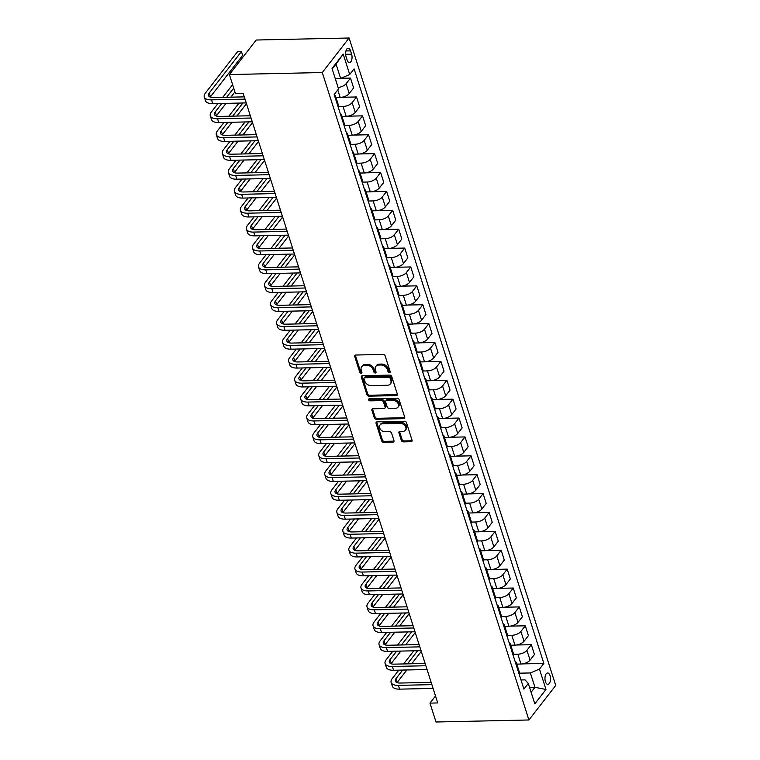 <?xml version="1.0" encoding="UTF-8"?>
<svg xmlns="http://www.w3.org/2000/svg" width="760" height="760" viewBox="0 0 760 760"><rect width="100%" height="100%" fill="white"/><g stroke="black" fill="none" stroke-linecap="round" stroke-linejoin="round"><path stroke-width="1.14" d="M389.443 372.704A1.216 0.912 -142.2 0 0 390.174 371.64L385.139 355.88A1.748 1.302 -142.2 0 0 383.154 354.426L355.794 355.024A1.748 1.302 -142.2 0 0 354.749 356.544L359.774 372.305A1.216 0.912 -142.2 0 0 361.902 372.257L361.256 370.215A5.577 4.17 -142.2 0 1 361.712 366.69A5.577 4.17 -142.2 0 1 364.601 365.36L366.88 365.313A5.577 4.17 -142.2 0 1 373.255 369.949L373.91 371.991A1.216 0.912 -142.2 0 0 376.038 371.944L375.383 369.911A5.577 4.17 -142.2 0 1 375.839 366.377A5.577 4.17 -142.2 0 1 378.736 365.056L381.016 365.009A5.577 4.17 -142.2 0 1 387.391 369.645L388.046 371.688A1.216 0.912 -142.2 0 0 389.443 372.704M375.839 366.377L376.57 365.446A5.577 4.17 -142.2 0 1 379.459 364.125L381.738 364.069A5.577 4.17 -142.2 0 1 388.123 368.714L388.769 370.747A1.216 0.912 -142.2 0 0 390.203 371.763M355.404 355.091A1.748 1.302 -142.2 0 0 355.471 355.613L360.497 371.365A1.216 0.912 -142.2 0 0 361.931 372.381M361.712 366.69L362.434 365.75A5.577 4.17 -142.2 0 1 365.322 364.43L367.602 364.382A5.577 4.17 -142.2 0 1 373.986 369.018L374.632 371.06A1.216 0.912 -142.2 0 0 376.067 372.077M550.059 675.688A5.681 2.784 88.8 0 0 547.618 672.989A5.681 2.784 88.8 0 0 545.253 675.934A5.681 2.784 88.8 0 0 545.423 681.663A5.681 2.784 88.8 0 0 547.865 684.361A5.681 2.784 88.8 0 0 550.221 681.416A5.681 2.784 88.8 0 0 550.059 675.688M401.337 440.43A1.748 1.302 -142.2 0 0 403.332 441.883L411.008 441.712A1.748 1.302 -142.2 0 0 412.053 440.192L406.467 422.693A1.748 1.302 -142.2 0 0 404.472 421.249L377.112 421.838A1.748 1.302 -142.2 0 0 376.067 423.358L381.653 440.857A1.748 1.302 -142.2 0 0 383.648 442.31L392.92 442.101A1.748 1.302 -142.2 0 0 393.965 440.591L391.571 433.095A1.748 1.302 -142.2 0 0 389.585 431.651L384.987 431.747A4.665 3.486 -142.2 0 1 380.389 429.305A4.665 3.486 -142.2 0 1 380.038 424.925A4.665 3.486 -142.2 0 1 382.451 423.814L400.463 423.424A4.665 3.486 -142.2 0 1 405.061 425.866A4.665 3.486 -142.2 0 1 405.412 430.245A4.665 3.486 -142.2 0 1 402.99 431.357L399.998 431.423A1.748 1.302 -142.2 0 0 398.943 432.934L401.337 440.43L402.059 439.498A1.748 1.302 -142.2 0 0 404.054 440.942L411.73 440.781A1.748 1.302 -142.2 0 0 412.119 440.714M322.287 72.532L229.387 74.556L235.41 93.442L243.152 93.271L437.722 702.943L429.979 703.114L436.012 722L528.913 719.976L322.287 72.532L349.106 38L555.731 685.444L528.913 719.976M396.283 395.589A1.748 1.302 -142.2 0 0 397.328 394.07L391.742 376.57A1.748 1.302 -142.2 0 0 389.756 375.117L362.397 375.715A1.748 1.302 -142.2 0 0 361.351 377.235L366.938 394.734A1.748 1.302 -142.2 0 0 368.923 396.178L396.283 395.589L397.005 394.649A1.748 1.302 -142.2 0 0 397.404 394.592M399.104 399.637L404.69 417.135A1.748 1.302 -142.2 0 1 403.645 418.646L376.285 419.244A1.748 1.302 -142.2 0 1 374.291 417.791L371.906 410.305A1.748 1.302 -142.2 0 1 372.951 408.785L384.047 408.548A1.748 1.302 -142.2 0 0 385.092 407.027L383.505 402.059A1.748 1.302 -142.2 0 0 381.51 400.615L369.959 400.862A1.216 0.912 -142.2 0 1 369.303 398.791L397.109 398.183A1.748 1.302 -142.2 0 1 399.104 399.637M346.056 56.639L347.111 59.964A5.51 2.698 88.8 0 0 349.476 62.577A5.51 2.698 88.8 0 0 351.766 59.726A5.51 2.698 88.8 0 0 351.604 54.178L350.541 50.853A5.51 2.698 88.8 0 0 348.175 48.241A5.51 2.698 88.8 0 0 345.895 51.091A5.51 2.698 88.8 0 0 346.056 56.639M343.206 54.121L349.714 74.518L340.623 78.394L336.043 64.039L343.206 54.121L332.044 68.495L338.551 88.891L334.172 94.544L523.915 689.101L528.304 683.458L525.008 679.858L520.999 679.943M522.433 663.898L543.846 663.433L354.103 68.875L349.714 74.518M543.846 663.433L539.467 669.085L545.975 689.481L534.812 703.855L528.304 683.458M229.387 74.556L256.196 40.023L349.106 38M435.508 695.998L429.979 703.114M336.043 64.039L332.196 68.98M340.623 78.394L335.236 78.508M529.568 687.42L534.954 687.306L530.366 672.952L519.536 673.189M516.401 645.012L531.316 644.689L534.451 654.512L530.062 660.155A7.106 3.201 162.3 0 1 520.971 664.021L516.8 664.116M531.316 644.689L526.927 650.332A7.106 3.201 162.3 0 1 517.836 654.208L513.503 654.303M510.378 626.126L525.293 625.803L528.418 635.626L524.039 641.269A7.106 3.201 162.3 0 1 514.947 645.135L510.777 645.231M525.293 625.803L520.904 631.446A7.106 3.201 162.3 0 1 511.812 635.322L507.481 635.408M504.345 607.24L519.26 606.917L522.395 616.74L518.006 622.383A7.106 3.201 162.3 0 1 508.915 626.25L504.744 626.344M519.26 606.917L514.881 612.56A7.106 3.201 162.3 0 1 505.78 616.426L501.448 616.521M498.322 588.354L513.237 588.031L516.363 597.854L511.983 603.497A7.106 3.201 162.3 0 1 502.892 607.364L498.721 607.458M513.237 588.031L508.848 593.674A7.106 3.201 162.3 0 1 499.757 597.54L495.425 597.635M492.29 569.468L507.205 569.145L510.34 578.968L505.951 584.611A7.106 3.201 162.3 0 1 496.859 588.477L492.689 588.572M507.205 569.145L502.825 574.788A7.106 3.201 162.3 0 1 493.725 578.654L489.402 578.75M486.267 550.582L501.182 550.259L504.317 560.072L499.928 565.725A7.106 3.201 162.3 0 1 490.836 569.591L486.666 569.686M501.182 550.259L496.793 555.902A7.106 3.201 162.3 0 1 487.701 559.769L483.369 559.864M480.234 531.696L495.149 531.373L498.284 541.186L493.905 546.839A7.106 3.201 162.3 0 1 484.804 550.706L480.633 550.791M495.149 531.373L490.77 537.016A7.106 3.201 162.3 0 1 481.669 540.883L477.346 540.977M474.212 512.81L489.126 512.477L492.261 522.3L487.872 527.953A7.106 3.201 162.3 0 1 478.781 531.819L474.61 531.905M489.126 512.477L484.737 518.13A7.106 3.201 162.3 0 1 475.646 521.996L471.314 522.091M468.179 493.924L483.094 493.591L486.229 503.414L481.849 509.067A7.106 3.201 162.3 0 1 472.748 512.933L468.587 513.019M483.094 493.591L478.714 499.244A7.106 3.201 162.3 0 1 469.623 503.111L465.291 503.206M462.156 475.028L477.071 474.705L480.206 484.528L475.817 490.171A7.106 3.201 162.3 0 1 466.726 494.047L462.555 494.133M477.071 474.705L472.682 480.358A7.106 3.201 162.3 0 1 463.59 484.224L459.258 484.32M456.123 456.142L471.038 455.82L474.173 465.642L469.794 471.285A7.106 3.201 162.3 0 1 460.693 475.152L456.532 475.247M471.038 455.82L466.659 461.472A7.106 3.201 162.3 0 1 457.567 465.338L453.235 465.433M450.101 437.256L465.015 436.933L468.151 446.756L463.762 452.399A7.106 3.201 162.3 0 1 454.67 456.266L450.499 456.361M465.015 436.933L460.626 442.577A7.106 3.201 162.3 0 1 451.535 446.452L447.203 446.548M444.068 418.37L458.983 418.048L462.118 427.87L457.738 433.513A7.106 3.201 162.3 0 1 448.647 437.38L444.476 437.475M458.983 418.048L454.603 423.69A7.106 3.201 162.3 0 1 445.512 427.557L441.18 427.652M438.045 399.484L452.96 399.161L456.095 408.984L451.706 414.627A7.106 3.201 162.3 0 1 442.615 418.494L438.444 418.589M452.96 399.161L448.571 404.805A7.106 3.201 162.3 0 1 439.479 408.671L435.147 408.766M432.012 380.599L446.927 380.276L450.062 390.099L445.683 395.741A7.106 3.201 162.3 0 1 436.591 399.608L432.421 399.703M446.927 380.276L442.548 385.918A7.106 3.201 162.3 0 1 433.456 389.785L429.124 389.88M425.99 361.712L440.904 361.389L444.039 371.203L439.651 376.856A7.106 3.201 162.3 0 1 430.559 380.722L426.388 380.817M440.904 361.389L436.515 367.033A7.106 3.201 162.3 0 1 427.424 370.899L423.092 370.994M419.957 342.827L434.872 342.503L438.007 352.317L433.627 357.969A7.106 3.201 162.3 0 1 424.536 361.836L420.365 361.922M434.872 342.503L430.492 348.147A7.106 3.201 162.3 0 1 421.401 352.013L417.069 352.108M413.934 323.94L428.849 323.608L431.984 333.431L427.595 339.084A7.106 3.201 162.3 0 1 418.503 342.95L414.333 343.035M428.849 323.608L424.46 329.26A7.106 3.201 162.3 0 1 415.368 333.127L411.036 333.222M407.901 305.055L422.816 304.722L425.952 314.545L421.572 320.197A7.106 3.201 162.3 0 1 412.481 324.064L408.31 324.149M422.816 304.722L418.437 310.374A7.106 3.201 162.3 0 1 409.345 314.241L405.013 314.336M401.878 286.159L416.793 285.836L419.928 295.659L415.54 301.302A7.106 3.201 162.3 0 1 406.448 305.178L402.277 305.263M416.793 285.836L412.404 291.488A7.106 3.201 162.3 0 1 403.313 295.355L398.981 295.45M395.846 267.273L410.761 266.95L413.896 276.773L409.516 282.416A7.106 3.201 162.3 0 1 400.425 286.292L396.255 286.377M410.761 266.95L406.381 272.602A7.106 3.201 162.3 0 1 397.29 276.469L392.958 276.564M389.823 248.387L404.738 248.064L407.873 257.887L403.484 263.53A7.106 3.201 162.3 0 1 394.392 267.397L390.222 267.491M404.738 248.064L400.349 253.707A7.106 3.201 162.3 0 1 391.257 257.583L386.925 257.678M383.791 229.501L398.705 229.178L401.84 239.001L397.461 244.644A7.106 3.201 162.3 0 1 388.369 248.51L384.199 248.605M398.705 229.178L394.326 234.821A7.106 3.201 162.3 0 1 385.234 238.697L380.902 238.782M377.767 210.615L392.683 210.292L395.817 220.115L391.428 225.758A7.106 3.201 162.3 0 1 382.337 229.624L378.166 229.719M392.683 210.292L388.293 215.935A7.106 3.201 162.3 0 1 379.202 219.802L374.87 219.896M371.744 191.729L386.65 191.406L389.785 201.229L385.405 206.872A7.106 3.201 162.3 0 1 376.314 210.739L372.144 210.833M386.65 191.406L382.27 197.049A7.106 3.201 162.3 0 1 373.179 200.916L368.847 201.011M365.712 172.843L380.627 172.52L383.762 182.333L379.373 187.986A7.106 3.201 162.3 0 1 370.281 191.852L366.111 191.947M380.627 172.52L376.238 178.163A7.106 3.201 162.3 0 1 367.147 182.03L362.815 182.125M359.689 153.957L374.594 153.634L377.729 163.447L373.35 169.1A7.106 3.201 162.3 0 1 364.258 172.966L360.088 173.061M374.594 153.634L370.215 159.277A7.106 3.201 162.3 0 1 361.123 163.143L356.791 163.239M353.656 135.071L368.572 134.739L371.706 144.561L367.317 150.214A7.106 3.201 162.3 0 1 358.226 154.081L354.055 154.166M368.572 134.739L364.183 140.391A7.106 3.201 162.3 0 1 355.091 144.257L350.759 144.352M347.633 116.185L362.539 115.852L365.674 125.675L361.294 131.328A7.106 3.201 162.3 0 1 352.203 135.195L348.033 135.28M362.539 115.852L358.159 121.505A7.106 3.201 162.3 0 1 349.068 125.371L344.736 125.466M341.601 97.289L356.516 96.966L359.651 106.789L355.262 112.432A7.106 3.201 162.3 0 1 346.17 116.308L342 116.394M356.516 96.966L352.127 102.619A7.106 3.201 162.3 0 1 343.035 106.486L338.703 106.58M340.851 78.289L350.493 78.081L353.618 87.903L349.239 93.546A7.106 3.201 162.3 0 1 340.147 97.422L335.977 97.508M531.107 692.255L534.954 687.306L545.975 689.481M350.493 78.081L346.104 83.733A7.106 3.201 162.3 0 1 338.115 87.523M334.286 94.905A7.106 3.201 162.3 0 1 335.521 96.073A7.106 3.201 162.3 0 1 335.188 97.745M335.521 96.073L338.656 105.896A7.106 3.201 162.3 0 1 338.323 107.569M340.309 113.791A7.106 3.201 162.3 0 1 341.544 114.96A7.106 3.201 162.3 0 1 341.221 116.631M341.544 114.96L344.679 124.782A7.106 3.201 162.3 0 1 344.356 126.455M346.341 132.677A7.106 3.201 162.3 0 1 347.577 133.855A7.106 3.201 162.3 0 1 347.244 135.518M347.577 133.855L350.712 143.668A7.106 3.201 162.3 0 1 350.379 145.34M352.365 151.563A7.106 3.201 162.3 0 1 353.599 152.741A7.106 3.201 162.3 0 1 353.276 154.403M353.599 152.741L356.734 162.555A7.106 3.201 162.3 0 1 356.411 164.226M358.397 170.449A7.106 3.201 162.3 0 1 359.632 171.627A7.106 3.201 162.3 0 1 359.299 173.289M359.632 171.627L362.767 181.45A7.106 3.201 162.3 0 1 362.434 183.112M364.42 189.344A7.106 3.201 162.3 0 1 365.655 190.513A7.106 3.201 162.3 0 1 365.332 192.185M365.655 190.513L368.79 200.336A7.106 3.201 162.3 0 1 368.467 201.998M370.452 208.23A7.106 3.201 162.3 0 1 371.688 209.399A7.106 3.201 162.3 0 1 371.355 211.071M371.688 209.399L374.822 219.222A7.106 3.201 162.3 0 1 374.49 220.884M376.476 227.116A7.106 3.201 162.3 0 1 377.71 228.285A7.106 3.201 162.3 0 1 377.387 229.957M377.71 228.285L380.845 238.108A7.106 3.201 162.3 0 1 380.522 239.78M382.508 246.002A7.106 3.201 162.3 0 1 383.743 247.171A7.106 3.201 162.3 0 1 383.41 248.843M383.743 247.171L386.878 256.994A7.106 3.201 162.3 0 1 386.545 258.666M388.531 264.888A7.106 3.201 162.3 0 1 389.766 266.057A7.106 3.201 162.3 0 1 389.443 267.729M389.766 266.057L392.901 275.88A7.106 3.201 162.3 0 1 392.578 277.552M394.563 283.774A7.106 3.201 162.3 0 1 395.798 284.943A7.106 3.201 162.3 0 1 395.466 286.615M395.798 284.943L398.933 294.766A7.106 3.201 162.3 0 1 398.601 296.438M400.587 302.66A7.106 3.201 162.3 0 1 401.822 303.829A7.106 3.201 162.3 0 1 401.498 305.501M401.822 303.829L404.956 313.652A7.106 3.201 162.3 0 1 404.633 315.324M406.619 321.547A7.106 3.201 162.3 0 1 407.854 322.724A7.106 3.201 162.3 0 1 407.522 324.387M407.854 322.724L410.989 332.538A7.106 3.201 162.3 0 1 410.656 334.21M412.642 340.433A7.106 3.201 162.3 0 1 413.877 341.61A7.106 3.201 162.3 0 1 413.554 343.273M413.877 341.61L417.012 351.424A7.106 3.201 162.3 0 1 416.689 353.096M418.674 359.319A7.106 3.201 162.3 0 1 419.909 360.497A7.106 3.201 162.3 0 1 419.577 362.159M419.909 360.497L423.035 370.32A7.106 3.201 162.3 0 1 422.712 371.982M424.697 378.204A7.106 3.201 162.3 0 1 425.933 379.382A7.106 3.201 162.3 0 1 425.609 381.055M425.933 379.382L429.067 389.205A7.106 3.201 162.3 0 1 428.744 390.868M430.73 397.1A7.106 3.201 162.3 0 1 431.965 398.269A7.106 3.201 162.3 0 1 431.632 399.94M431.965 398.269L435.09 408.091A7.106 3.201 162.3 0 1 434.767 409.754M436.753 415.986A7.106 3.201 162.3 0 1 437.988 417.154A7.106 3.201 162.3 0 1 437.665 418.827M437.988 417.154L441.123 426.977A7.106 3.201 162.3 0 1 440.8 428.649M442.785 434.872A7.106 3.201 162.3 0 1 444.011 436.041A7.106 3.201 162.3 0 1 443.688 437.712M444.011 436.041L447.146 445.863A7.106 3.201 162.3 0 1 446.823 447.535M448.808 453.758A7.106 3.201 162.3 0 1 450.043 454.926A7.106 3.201 162.3 0 1 449.72 456.599M450.043 454.926L453.178 464.749A7.106 3.201 162.3 0 1 452.846 466.421M454.841 472.644A7.106 3.201 162.3 0 1 456.066 473.812A7.106 3.201 162.3 0 1 455.743 475.484M456.066 473.812L459.202 483.635A7.106 3.201 162.3 0 1 458.878 485.308M460.864 491.53A7.106 3.201 162.3 0 1 462.099 492.698A7.106 3.201 162.3 0 1 461.776 494.37M462.099 492.698L465.234 502.522A7.106 3.201 162.3 0 1 464.901 504.193M466.897 510.416A7.106 3.201 162.3 0 1 468.122 511.584A7.106 3.201 162.3 0 1 467.799 513.256M468.122 511.584L471.257 521.408A7.106 3.201 162.3 0 1 470.934 523.079M472.919 529.302A7.106 3.201 162.3 0 1 474.154 530.48A7.106 3.201 162.3 0 1 473.822 532.142M474.154 530.48L477.289 540.293A7.106 3.201 162.3 0 1 476.957 541.966M478.952 548.188A7.106 3.201 162.3 0 1 480.177 549.366A7.106 3.201 162.3 0 1 479.854 551.028M480.177 549.366L483.312 559.179A7.106 3.201 162.3 0 1 482.99 560.851M484.975 567.074A7.106 3.201 162.3 0 1 486.21 568.252A7.106 3.201 162.3 0 1 485.877 569.924M486.21 568.252L489.345 578.075A7.106 3.201 162.3 0 1 489.012 579.737M490.998 585.969A7.106 3.201 162.3 0 1 492.233 587.138A7.106 3.201 162.3 0 1 491.91 588.81M492.233 587.138L495.368 596.961A7.106 3.201 162.3 0 1 495.045 598.623M497.031 604.856A7.106 3.201 162.3 0 1 498.265 606.024A7.106 3.201 162.3 0 1 497.933 607.696M498.265 606.024L501.4 615.847A7.106 3.201 162.3 0 1 501.068 617.519M503.053 623.741A7.106 3.201 162.3 0 1 504.288 624.91A7.106 3.201 162.3 0 1 503.965 626.582M504.288 624.91L507.423 634.733A7.106 3.201 162.3 0 1 507.1 636.405M509.086 642.628A7.106 3.201 162.3 0 1 510.321 643.796A7.106 3.201 162.3 0 1 509.988 645.468M510.321 643.796L513.456 653.619A7.106 3.201 162.3 0 1 513.123 655.291M515.109 661.514A7.106 3.201 162.3 0 1 516.344 662.682A7.106 3.201 162.3 0 1 516.021 664.354M516.344 662.682L519.479 672.505A7.106 3.201 162.3 0 1 519.156 674.177M530.366 672.952L539.467 669.085M362.007 375.782A1.748 1.302 -142.2 0 0 362.073 376.295L367.659 393.803A1.748 1.302 -142.2 0 0 369.654 395.248L397.005 394.649M390.137 378.252A1.216 0.912 -142.2 0 0 388.74 377.235L364.733 377.758A1.216 0.912 -142.2 0 0 364.002 378.812L364.686 380.969A5.577 4.17 -142.2 0 0 371.06 385.605L387.476 385.253A5.577 4.17 -142.2 0 0 390.365 383.923A5.577 4.17 -142.2 0 0 390.83 380.399L390.137 378.252L390.868 377.312A1.216 0.912 -142.2 0 0 389.471 376.295L388.74 377.235M364.097 378.043L364.819 377.112A1.216 0.912 -142.2 0 1 365.455 376.827L389.471 376.295M390.365 383.923L391.096 382.992A5.577 4.17 -142.2 0 0 391.552 379.468L390.83 380.399M390.868 377.312L391.552 379.468M372.562 408.851A1.748 1.302 -142.2 0 0 372.628 409.374L375.022 416.86A1.748 1.302 -142.2 0 0 377.017 418.313L404.367 417.715A1.748 1.302 -142.2 0 0 404.757 417.648M384.949 408.13L385.671 407.198A1.748 1.302 -142.2 0 0 385.814 406.096L384.227 401.128A1.748 1.302 -142.2 0 0 382.242 399.684L370.69 399.931L369.959 400.862M369.255 398.791A1.216 0.912 -142.2 0 0 370.69 399.931M395.561 408.3A4.665 3.486 -142.2 0 0 397.974 407.189A4.665 3.486 -142.2 0 0 397.623 402.809A4.665 3.486 -142.2 0 0 393.024 400.358L386.678 400.501A1.748 1.302 -142.2 0 0 385.633 402.021L387.22 406.98A1.748 1.302 -142.2 0 0 389.215 408.433L395.561 408.3M397.974 407.189L398.705 406.258A4.665 3.486 -142.2 0 0 398.344 401.869A4.665 3.486 -142.2 0 0 393.747 399.427L393.024 400.358M385.776 400.909L386.498 399.978A1.748 1.302 -142.2 0 1 387.41 399.57L393.747 399.427M399.599 431.49A1.748 1.302 -142.2 0 0 399.674 432.003L402.059 439.498M405.412 430.245L406.134 429.315A4.665 3.486 -142.2 0 0 405.783 424.935A4.665 3.486 -142.2 0 0 401.185 422.493L400.463 423.424M380.038 424.925L380.76 423.985A4.665 3.486 -142.2 0 1 383.173 422.883L401.185 422.493M376.722 421.904A1.748 1.302 -142.2 0 0 376.798 422.427L382.375 439.926A1.748 1.302 -142.2 0 0 384.37 441.37L393.642 441.17A1.748 1.302 -142.2 0 0 394.031 441.104M210.216 97.109A8.882 3.999 162.3 0 1 210.425 96.824L242.639 55.337L241.433 51.556L237.566 51.642L205.352 93.129A13.319 5.994 -17.7 0 0 204.269 96.928A13.319 5.994 -17.7 0 0 211.527 99.873L245.024 99.142M204.269 96.928L205.475 100.7A13.319 5.994 -17.7 0 0 212.733 103.654L246.23 102.923M244.302 96.871L213.341 97.546A8.882 3.999 162.3 0 1 208.506 95.579A8.882 3.999 162.3 0 1 209.218 93.043L241.433 51.556L242.639 55.337M237.566 51.642L241.575 51.499M217.958 103.54L211.375 112.014A13.319 5.994 -17.7 0 0 210.302 115.814A13.319 5.994 -17.7 0 0 217.559 118.76L251.056 118.028M210.302 115.814L211.508 119.586A13.319 5.994 -17.7 0 0 218.766 122.541L252.263 121.809M250.325 115.757L219.364 116.432A8.882 3.999 162.3 0 1 214.529 114.465A8.882 3.999 162.3 0 1 215.251 111.929L221.834 103.455M216.248 115.995A8.882 3.999 162.3 0 1 216.457 115.71L226.043 103.36M230.859 97.156L234.925 91.922M226.651 97.251L233.719 88.141M232.607 84.664L222.775 97.337M223.991 122.427L217.407 130.9A13.319 5.994 -17.7 0 0 216.325 134.7A13.319 5.994 -17.7 0 0 223.582 137.645L257.079 136.923M216.325 134.7L217.531 138.472A13.319 5.994 -17.7 0 0 224.789 141.427L258.286 140.695M256.358 134.643L225.397 135.318A8.882 3.999 162.3 0 1 220.561 133.351A8.882 3.999 162.3 0 1 221.274 130.815L227.857 122.341M222.271 134.881A8.882 3.999 162.3 0 1 222.48 134.596L232.066 122.246M236.882 116.043L246.477 103.692M232.674 116.137L242.877 102.999M239.01 103.085L228.807 116.223M230.014 141.312L223.43 149.786A13.319 5.994 -17.7 0 0 222.357 153.586A13.319 5.994 -17.7 0 0 229.615 156.531L263.112 155.809M222.357 153.586L223.564 157.368A13.319 5.994 -17.7 0 0 230.821 160.312L264.319 159.581M262.38 153.53L231.42 154.204A8.882 3.999 162.3 0 1 226.584 152.237A8.882 3.999 162.3 0 1 227.306 149.701L233.89 141.227M228.304 153.767A8.882 3.999 162.3 0 1 228.513 153.482L238.098 141.132M242.915 134.938L252.51 122.578M238.707 135.023L248.909 121.885M245.034 121.97L234.831 135.109M236.046 160.198L229.463 168.673A13.319 5.994 -17.7 0 0 228.38 172.472A13.319 5.994 -17.7 0 0 235.638 175.427L269.135 174.695M228.38 172.472L229.586 176.254A13.319 5.994 -17.7 0 0 236.844 179.198L270.341 178.467M268.413 172.416L237.452 173.09A8.882 3.999 162.3 0 1 232.617 171.123A8.882 3.999 162.3 0 1 233.329 168.587L239.913 160.113M234.327 172.653A8.882 3.999 162.3 0 1 234.536 172.368L244.122 160.027M248.938 153.824L258.533 141.464M244.73 153.909L254.933 140.771M251.066 140.857L240.863 153.995M242.07 179.084L235.486 187.559A13.319 5.994 -17.7 0 0 234.412 191.358A13.319 5.994 -17.7 0 0 241.67 194.313L275.167 193.582M234.412 191.358L235.619 195.139A13.319 5.994 -17.7 0 0 242.868 198.084L276.374 197.353M274.436 191.302L243.476 191.976A8.882 3.999 162.3 0 1 238.64 190.009A8.882 3.999 162.3 0 1 239.362 187.482L245.945 178.999M240.359 191.539A8.882 3.999 162.3 0 1 240.568 191.254L250.154 178.913M254.97 172.71L264.565 160.35M250.752 172.795L260.965 159.657M257.089 159.743L246.886 172.881M248.102 197.97L241.518 206.454A13.319 5.994 -17.7 0 0 240.435 210.244A13.319 5.994 -17.7 0 0 247.694 213.199L281.19 212.468M240.435 210.244L241.642 214.025A13.319 5.994 -17.7 0 0 248.9 216.97L282.397 216.248M280.469 210.188L249.508 210.862A8.882 3.999 162.3 0 1 244.672 208.895A8.882 3.999 162.3 0 1 245.385 206.368L251.969 197.885M246.383 210.434A8.882 3.999 162.3 0 1 246.591 210.14L256.177 197.799M260.993 191.596L270.588 179.236M256.785 191.691L266.988 178.543M263.122 178.629L252.918 191.767M254.125 216.857L247.541 225.34A13.319 5.994 -17.7 0 0 246.468 229.13A13.319 5.994 -17.7 0 0 253.726 232.085L287.223 231.353M246.468 229.13L247.674 232.911A13.319 5.994 -17.7 0 0 254.923 235.857L288.43 235.134M286.491 229.073L255.531 229.748A8.882 3.999 162.3 0 1 250.695 227.781A8.882 3.999 162.3 0 1 251.417 225.255L258.001 216.78M252.415 229.32A8.882 3.999 162.3 0 1 252.624 229.026L262.209 216.685M267.026 210.482L276.621 198.123M262.808 210.577L273.02 197.429M269.144 197.514L258.941 210.662M260.158 235.743L253.574 244.226A13.319 5.994 -17.7 0 0 252.491 248.016A13.319 5.994 -17.7 0 0 259.749 250.971L293.246 250.24M252.491 248.016L253.697 251.797A13.319 5.994 -17.7 0 0 260.955 254.752L294.452 254.02M292.524 247.959L261.563 248.634A8.882 3.999 162.3 0 1 256.728 246.667A8.882 3.999 162.3 0 1 257.44 244.141L264.024 235.666M258.438 248.206A8.882 3.999 162.3 0 1 258.647 247.912L268.233 235.571M273.049 229.368L282.644 217.008M268.841 229.463L279.043 216.315M275.177 216.4L264.964 229.548M266.18 254.638L259.597 263.112A13.319 5.994 -17.7 0 0 258.523 266.912A13.319 5.994 -17.7 0 0 265.781 269.857L299.278 269.125M258.523 266.912L259.73 270.683A13.319 5.994 -17.7 0 0 266.978 273.638L300.485 272.906M298.547 266.845L267.587 267.52A8.882 3.999 162.3 0 1 262.751 265.553A8.882 3.999 162.3 0 1 263.473 263.026L270.047 254.552M264.47 267.092A8.882 3.999 162.3 0 1 264.68 266.808L274.265 254.458M279.081 248.254L288.667 235.894M274.863 248.349L285.076 235.201M281.2 235.286L270.997 248.434M272.203 273.524L265.63 281.998A13.319 5.994 -17.7 0 0 264.547 285.798A13.319 5.994 -17.7 0 0 271.805 288.743L305.301 288.012M264.547 285.798L265.753 289.57A13.319 5.994 -17.7 0 0 273.011 292.524L306.508 291.792M304.579 285.741L273.619 286.416A8.882 3.999 162.3 0 1 268.774 284.449A8.882 3.999 162.3 0 1 269.496 281.912L276.079 273.438M270.493 285.978A8.882 3.999 162.3 0 1 270.702 285.694L280.288 273.344M285.104 267.14L294.699 254.79M280.896 267.235L291.099 254.087M287.233 254.172L277.02 267.32M278.236 292.41L271.652 300.884A13.319 5.994 -17.7 0 0 270.579 304.684A13.319 5.994 -17.7 0 0 277.827 307.629L311.334 306.897M270.579 304.684L271.785 308.455A13.319 5.994 -17.7 0 0 279.034 311.41L312.541 310.678M310.602 304.627L279.642 305.301A8.882 3.999 162.3 0 1 274.806 303.335A8.882 3.999 162.3 0 1 275.528 300.798L282.102 292.324M276.526 304.865A8.882 3.999 162.3 0 1 276.735 304.579L286.32 292.229M291.137 286.026L300.723 273.676M286.919 286.121L297.131 272.983M293.255 273.058L283.052 286.206M284.259 311.296L277.685 319.77A13.319 5.994 -17.7 0 0 276.602 323.57A13.319 5.994 -17.7 0 0 283.86 326.515L317.357 325.793M276.602 323.57L277.808 327.341A13.319 5.994 -17.7 0 0 285.066 330.296L318.563 329.565M316.635 323.513L285.674 324.188A8.882 3.999 162.3 0 1 280.829 322.221A8.882 3.999 162.3 0 1 281.551 319.684L288.135 311.21M282.549 323.75A8.882 3.999 162.3 0 1 282.758 323.466L292.344 311.115M297.16 304.912L306.755 292.562M292.952 305.007L303.154 291.868M299.288 291.954L289.076 305.092M290.291 330.182L283.708 338.656A13.319 5.994 -17.7 0 0 282.635 342.456A13.319 5.994 -17.7 0 0 289.883 345.401L323.389 344.679M282.635 342.456L283.841 346.237A13.319 5.994 -17.7 0 0 291.089 349.182L324.596 348.45M322.658 342.399L291.697 343.073A8.882 3.999 162.3 0 1 286.862 341.107A8.882 3.999 162.3 0 1 287.584 338.57L294.158 330.096M288.581 342.637A8.882 3.999 162.3 0 1 288.791 342.351L298.376 330.001M303.183 323.808L312.778 311.448M298.974 323.893L309.187 310.755M305.311 310.84L295.108 323.978M296.315 349.068L289.74 357.542A13.319 5.994 -17.7 0 0 288.658 361.342A13.319 5.994 -17.7 0 0 295.916 364.297L329.412 363.565M288.658 361.342L289.864 365.123A13.319 5.994 -17.7 0 0 297.122 368.068L330.619 367.337M328.69 361.285L297.73 361.959A8.882 3.999 162.3 0 1 292.885 359.993A8.882 3.999 162.3 0 1 293.607 357.456L300.19 348.983M294.604 361.522A8.882 3.999 162.3 0 1 294.813 361.238L304.399 348.897M309.216 342.694L318.81 330.334M305.007 342.779L315.21 329.64M311.344 329.726L301.131 342.865M302.347 367.954L295.763 376.428A13.319 5.994 -17.7 0 0 294.69 380.228A13.319 5.994 -17.7 0 0 301.938 383.183L335.445 382.451M294.69 380.228L295.887 384.009A13.319 5.994 -17.7 0 0 303.145 386.954L336.651 386.222M334.713 380.171L303.753 380.845A8.882 3.999 162.3 0 1 298.917 378.879A8.882 3.999 162.3 0 1 299.639 376.352L306.213 367.868M300.637 380.409A8.882 3.999 162.3 0 1 300.837 380.123L310.431 367.783M315.238 361.579L324.834 349.22M311.03 361.665L321.242 348.526M317.366 348.612L307.163 361.75M308.37 386.84L301.796 395.314A13.319 5.994 -17.7 0 0 300.713 399.114A13.319 5.994 -17.7 0 0 307.971 402.068L341.468 401.337M300.713 399.114L301.919 402.895A13.319 5.994 -17.7 0 0 309.177 405.84L342.674 405.118M340.746 399.057L309.785 399.731A8.882 3.999 162.3 0 1 304.94 397.765A8.882 3.999 162.3 0 1 305.662 395.238L312.246 386.755M306.66 399.304A8.882 3.999 162.3 0 1 306.869 399.009L316.454 386.669M321.271 380.465L330.866 368.106M317.062 380.551L327.265 367.412M323.399 367.498L313.187 380.637M314.402 405.726L307.819 414.209A13.319 5.994 -17.7 0 0 306.745 418A13.319 5.994 -17.7 0 0 313.994 420.954L347.5 420.223M306.745 418L307.942 421.781A13.319 5.994 -17.7 0 0 315.2 424.726L348.707 424.004M346.769 417.943L315.808 418.617A8.882 3.999 162.3 0 1 310.973 416.651A8.882 3.999 162.3 0 1 311.695 414.124L318.269 405.64M312.683 418.19A8.882 3.999 162.3 0 1 312.892 417.895L322.477 405.555M327.294 399.351L336.889 386.992M323.085 399.447L333.288 386.298M329.422 386.384L319.219 399.522M320.425 424.612L313.851 433.095A13.319 5.994 -17.7 0 0 312.769 436.886A13.319 5.994 -17.7 0 0 320.026 439.84L353.523 439.109M312.769 436.886L313.975 440.667A13.319 5.994 -17.7 0 0 321.233 443.622L354.73 442.89M352.801 436.829L321.841 437.503A8.882 3.999 162.3 0 1 316.996 435.537A8.882 3.999 162.3 0 1 317.718 433.01L324.301 424.536M318.716 437.076A8.882 3.999 162.3 0 1 318.924 436.781L328.51 424.441M333.327 418.237L342.922 405.878M329.118 418.332L339.321 405.184M335.445 405.27L325.242 418.418M326.458 443.507L319.874 451.981A13.319 5.994 -17.7 0 0 318.801 455.781A13.319 5.994 -17.7 0 0 326.049 458.726L359.556 457.995M318.801 455.781L319.998 459.553A13.319 5.994 -17.7 0 0 327.256 462.507L360.753 461.776M358.824 455.715L327.864 456.389A8.882 3.999 162.3 0 1 323.028 454.423A8.882 3.999 162.3 0 1 323.75 451.896L330.324 443.422M324.738 455.962A8.882 3.999 162.3 0 1 324.947 455.677L334.533 443.327M339.349 437.123L348.945 424.764M335.141 437.219L345.344 424.07M341.477 424.156L331.274 437.304M332.481 462.394L325.907 470.867A13.319 5.994 -17.7 0 0 324.824 474.667A13.319 5.994 -17.7 0 0 332.082 477.612L365.579 476.881M324.824 474.667L326.03 478.439A13.319 5.994 -17.7 0 0 333.288 481.394L366.785 480.662M364.857 474.61L333.897 475.276A8.882 3.999 162.3 0 1 329.051 473.309A8.882 3.999 162.3 0 1 329.773 470.782L336.357 462.308M330.771 474.848A8.882 3.999 162.3 0 1 330.98 474.563L340.565 462.213M345.382 456.009L354.977 443.659M341.173 456.104L351.376 442.956M347.5 443.042L337.298 456.19M338.513 481.279L331.93 489.753A13.319 5.994 -17.7 0 0 330.847 493.553A13.319 5.994 -17.7 0 0 338.105 496.498L371.611 495.767M330.847 493.553L332.053 497.325A13.319 5.994 -17.7 0 0 339.312 500.279L372.808 499.548M370.88 493.497L339.919 494.171A8.882 3.999 162.3 0 1 335.084 492.204A8.882 3.999 162.3 0 1 335.797 489.668L342.38 481.194M336.794 493.734A8.882 3.999 162.3 0 1 337.003 493.449L346.588 481.099M351.405 474.895L361 462.545M347.197 474.99L357.399 461.852M353.533 461.928L343.33 475.076M344.536 500.166L337.962 508.639A13.319 5.994 -17.7 0 0 336.88 512.439A13.319 5.994 -17.7 0 0 344.137 515.385L377.634 514.653M336.88 512.439L338.086 516.211A13.319 5.994 -17.7 0 0 345.344 519.165L378.841 518.434M376.903 512.383L345.952 513.057A8.882 3.999 162.3 0 1 341.107 511.09A8.882 3.999 162.3 0 1 341.829 508.554L348.412 500.08M342.827 512.62A8.882 3.999 162.3 0 1 343.035 512.335L352.621 499.985M357.438 493.781L367.033 481.431M353.229 493.876L363.432 480.738M359.556 480.814L349.353 493.962M350.569 519.052L343.985 527.525A13.319 5.994 -17.7 0 0 342.902 531.325A13.319 5.994 -17.7 0 0 350.16 534.27L383.667 533.548M342.902 531.325L344.109 535.106A13.319 5.994 -17.7 0 0 351.367 538.052L384.864 537.32M382.935 531.269L351.975 531.943A8.882 3.999 162.3 0 1 347.139 529.976A8.882 3.999 162.3 0 1 347.852 527.44L354.435 518.966M348.849 531.506A8.882 3.999 162.3 0 1 349.058 531.221L358.644 518.871M363.46 512.677L373.055 500.317M359.252 512.762L369.455 499.624M365.588 499.709L355.385 512.848M356.592 537.938L350.008 546.411A13.319 5.994 -17.7 0 0 348.935 550.211A13.319 5.994 -17.7 0 0 356.193 553.156L389.69 552.434M348.935 550.211L350.141 553.992A13.319 5.994 -17.7 0 0 357.399 556.938L390.897 556.206M388.959 550.154L357.998 550.829A8.882 3.999 162.3 0 1 353.162 548.862A8.882 3.999 162.3 0 1 353.885 546.326L360.468 537.852M354.882 550.392A8.882 3.999 162.3 0 1 355.091 550.107L364.676 537.757M369.493 531.563L379.088 519.203M365.284 531.649L375.487 518.51M371.611 518.596L361.409 531.734M362.624 556.823L356.041 565.297A13.319 5.994 -17.7 0 0 354.958 569.097A13.319 5.994 -17.7 0 0 362.216 572.052L395.713 571.32M354.958 569.097L356.165 572.878A13.319 5.994 -17.7 0 0 363.423 575.823L396.919 575.092M394.991 569.04L364.03 569.715A8.882 3.999 162.3 0 1 359.195 567.748A8.882 3.999 162.3 0 1 359.908 565.212L366.491 556.738M360.905 569.278A8.882 3.999 162.3 0 1 361.114 568.993L370.699 556.653M375.516 550.449L385.111 538.089M371.308 550.534L381.51 537.396M377.644 537.481L367.441 550.62M368.647 575.709L362.064 584.183A13.319 5.994 -17.7 0 0 360.99 587.983A13.319 5.994 -17.7 0 0 368.248 590.938L401.745 590.207M360.99 587.983L362.197 591.764A13.319 5.994 -17.7 0 0 369.455 594.709L402.952 593.978M401.014 587.927L370.053 588.601A8.882 3.999 162.3 0 1 365.218 586.635A8.882 3.999 162.3 0 1 365.94 584.107L372.523 575.624M366.938 588.164A8.882 3.999 162.3 0 1 367.147 587.879L376.732 575.538M381.548 569.335L391.144 556.975M377.34 569.42L387.543 556.282M383.667 556.367L373.464 569.506M374.68 594.596L368.096 603.079A13.319 5.994 -17.7 0 0 367.013 606.869A13.319 5.994 -17.7 0 0 374.272 609.824L407.769 609.092M367.013 606.869L368.22 610.65A13.319 5.994 -17.7 0 0 375.478 613.595L408.975 612.873M407.046 606.812L376.086 607.487A8.882 3.999 162.3 0 1 371.25 605.52A8.882 3.999 162.3 0 1 371.963 602.994L378.546 594.51M372.96 607.059A8.882 3.999 162.3 0 1 373.169 606.765L382.755 594.424M387.572 588.221L397.166 575.861M383.363 588.316L393.566 575.168M389.699 575.253L379.497 588.392M380.703 613.481L374.119 621.965A13.319 5.994 -17.7 0 0 373.046 625.755A13.319 5.994 -17.7 0 0 380.304 628.71L413.801 627.978M373.046 625.755L374.252 629.536A13.319 5.994 -17.7 0 0 381.51 632.481L415.007 631.76M413.07 625.698L382.109 626.373A8.882 3.999 162.3 0 1 377.273 624.406A8.882 3.999 162.3 0 1 377.995 621.88L384.579 613.406M378.993 625.945A8.882 3.999 162.3 0 1 379.202 625.651L388.787 613.311M393.604 607.107L403.199 594.747M389.395 607.202L399.599 594.054M395.722 594.139L385.519 607.288M386.735 632.377L380.152 640.851A13.319 5.994 -17.7 0 0 379.069 644.642A13.319 5.994 -17.7 0 0 386.327 647.596L419.824 646.864M379.069 644.642L380.276 648.422A13.319 5.994 -17.7 0 0 387.534 651.377L421.03 650.645M419.102 644.584L388.141 645.259A8.882 3.999 162.3 0 1 383.306 643.292A8.882 3.999 162.3 0 1 384.019 640.765L390.602 632.292M385.016 644.832A8.882 3.999 162.3 0 1 385.225 644.537L394.81 632.197M399.627 625.993L409.222 613.633M395.418 626.088L405.622 612.94M401.755 613.025L391.552 626.173M392.758 651.263L386.175 659.737A13.319 5.994 -17.7 0 0 385.101 663.537A13.319 5.994 -17.7 0 0 392.359 666.482L425.856 665.75M385.101 663.537L386.308 667.308A13.319 5.994 -17.7 0 0 393.566 670.263L427.063 669.531M425.125 663.47L394.165 664.145A8.882 3.999 162.3 0 1 389.329 662.178A8.882 3.999 162.3 0 1 390.051 659.651L396.634 651.178M391.048 663.717A8.882 3.999 162.3 0 1 391.257 663.433L400.843 651.082M405.659 644.879L415.255 632.519M401.451 644.974L411.654 631.826M407.778 631.911L397.575 645.059M398.791 670.149L392.207 678.623A13.319 5.994 -17.7 0 0 391.124 682.423A13.319 5.994 -17.7 0 0 398.382 685.368L431.88 684.636M391.124 682.423L392.331 686.194A13.319 5.994 -17.7 0 0 399.589 689.149L433.086 688.417M431.158 682.366L400.197 683.04A8.882 3.999 162.3 0 1 395.361 681.074A8.882 3.999 162.3 0 1 396.074 678.538L402.658 670.063M397.072 682.603A8.882 3.999 162.3 0 1 397.28 682.318L406.866 669.968M411.683 663.765L421.277 651.415M407.474 663.86L417.677 650.712M413.81 650.797L403.608 663.945M520.971 664.021L517.836 654.208M514.947 645.135L511.812 635.322M508.915 626.25L505.78 616.426M502.892 607.364L499.757 597.54M496.859 588.477L493.725 578.654M490.836 569.591L487.701 559.769M484.804 550.706L481.669 540.883M478.781 531.819L475.646 521.996M472.748 512.933L469.623 503.111M466.726 494.047L463.59 484.224M460.693 475.152L457.567 465.338M454.67 456.266L451.535 446.452M448.647 437.38L445.512 427.557M442.615 418.494L439.479 408.671M436.591 399.608L433.456 389.785M430.559 380.722L427.424 370.899M424.536 361.836L421.401 352.013M418.503 342.95L415.368 333.127M412.481 324.064L409.345 314.241M406.448 305.178L403.313 295.355M400.425 286.292L397.29 276.469M394.392 267.397L391.257 257.583M388.369 248.51L385.234 238.697M382.337 229.624L379.202 219.802M376.314 210.739L373.179 200.916M370.281 191.852L367.147 182.03M364.258 172.966L361.123 163.143M358.226 154.081L355.091 144.257M352.203 135.195L349.068 125.371M346.17 116.308L343.035 106.486M340.147 97.422L337.753 89.927M349.239 93.546L346.104 83.733M355.262 112.432L352.127 102.619M361.294 131.328L358.159 121.505M367.317 150.214L364.183 140.391M373.35 169.1L370.215 159.277M379.373 187.986L376.238 178.163M385.405 206.872L382.27 197.049M391.428 225.758L388.293 215.935M397.461 244.644L394.326 234.821M403.484 263.53L400.349 253.707M409.516 282.416L406.381 272.602M415.54 301.302L412.404 291.488M421.572 320.197L418.437 310.374M427.595 339.084L424.46 329.26M433.627 357.969L430.492 348.147M439.651 376.856L436.515 367.033M445.683 395.741L442.548 385.918M451.706 414.627L448.571 404.805M457.738 433.513L454.603 423.69M463.762 452.399L460.626 442.577M469.794 471.285L466.659 461.472M475.817 490.171L472.682 480.358M481.849 509.067L478.714 499.244M487.872 527.953L484.737 518.13M493.905 546.839L490.77 537.016M499.928 565.725L496.793 555.902M505.951 584.611L502.825 574.788M511.983 603.497L508.848 593.674M518.006 622.383L514.881 612.56M524.039 641.269L520.904 631.446M530.062 660.155L526.927 650.332M345.923 50.949L350.541 50.853M345.629 54.302L351.604 54.178M388.123 368.714L387.391 369.645M381.738 364.069L381.016 365.009M379.459 364.125L378.736 365.056M374.632 371.06L373.91 371.991M373.986 369.018L373.255 369.949M367.602 364.382L366.88 365.313M365.322 364.43L364.601 365.36M360.497 371.365L359.774 372.305M355.471 355.613L354.749 356.544M388.769 370.747L388.046 371.688M369.654 395.248L368.923 396.178M367.659 393.803L366.938 394.734M362.073 376.295L361.351 377.235M365.455 376.827L364.733 377.758M404.367 417.715L403.645 418.646M377.017 418.313L376.285 419.244M375.022 416.86L374.291 417.791M372.628 409.374L371.906 410.305M385.814 406.096L385.092 407.027M384.227 401.128L383.505 402.059M382.242 399.684L381.51 400.615M387.41 399.57L386.678 400.501M399.674 432.003L398.943 432.934M383.173 422.883L382.451 423.814M393.642 441.17L392.92 442.101M384.37 441.37L383.648 442.31M382.375 439.926L381.653 440.857M376.798 422.427L376.067 423.358M411.73 440.781L411.008 441.712M404.054 440.942L403.332 441.883M211.527 99.873L212.733 103.654M209.218 93.043L210.425 96.824M217.559 118.76L218.766 122.541M215.251 111.929L216.457 115.71M223.582 137.645L224.789 141.427M221.274 130.815L222.48 134.596M229.615 156.531L230.821 160.312M227.306 149.701L228.513 153.482M235.638 175.427L236.844 179.198M233.329 168.587L234.536 172.368M241.67 194.313L242.868 198.084M239.362 187.482L240.568 191.254M247.694 213.199L248.9 216.97M245.385 206.368L246.591 210.14M253.726 232.085L254.923 235.857M251.417 225.255L252.624 229.026M259.749 250.971L260.955 254.752M257.44 244.141L258.647 247.912M265.781 269.857L266.978 273.638M263.473 263.026L264.68 266.808M271.805 288.743L273.011 292.524M269.496 281.912L270.702 285.694M277.827 307.629L279.034 311.41M275.528 300.798L276.735 304.579M283.86 326.515L285.066 330.296M281.551 319.684L282.758 323.466M289.883 345.401L291.089 349.182M287.584 338.57L288.791 342.351M295.916 364.297L297.122 368.068M293.607 357.456L294.813 361.238M301.938 383.183L303.145 386.954M299.639 376.352L300.837 380.123M307.971 402.068L309.177 405.84M305.662 395.238L306.869 399.009M313.994 420.954L315.2 424.726M311.695 414.124L312.892 417.895M320.026 439.84L321.233 443.622M317.718 433.01L318.924 436.781M326.049 458.726L327.256 462.507M323.75 451.896L324.947 455.677M332.082 477.612L333.288 481.394M329.773 470.782L330.98 474.563M338.105 496.498L339.312 500.279M335.797 489.668L337.003 493.449M344.137 515.385L345.344 519.165M341.829 508.554L343.035 512.335M350.16 534.27L351.367 538.052M347.852 527.44L349.058 531.221M356.193 553.156L357.399 556.938M353.885 546.326L355.091 550.107M362.216 572.052L363.423 575.823M359.908 565.212L361.114 568.993M368.248 590.938L369.455 594.709M365.94 584.107L367.147 587.879M374.272 609.824L375.478 613.595M371.963 602.994L373.169 606.765M380.304 628.71L381.51 632.481M377.995 621.88L379.202 625.651M386.327 647.596L387.534 651.377M384.019 640.765L385.225 644.537M392.359 666.482L393.566 670.263M390.051 659.651L391.257 663.433M398.382 685.368L399.589 689.149M396.074 678.538L397.28 682.318"/></g></svg>
